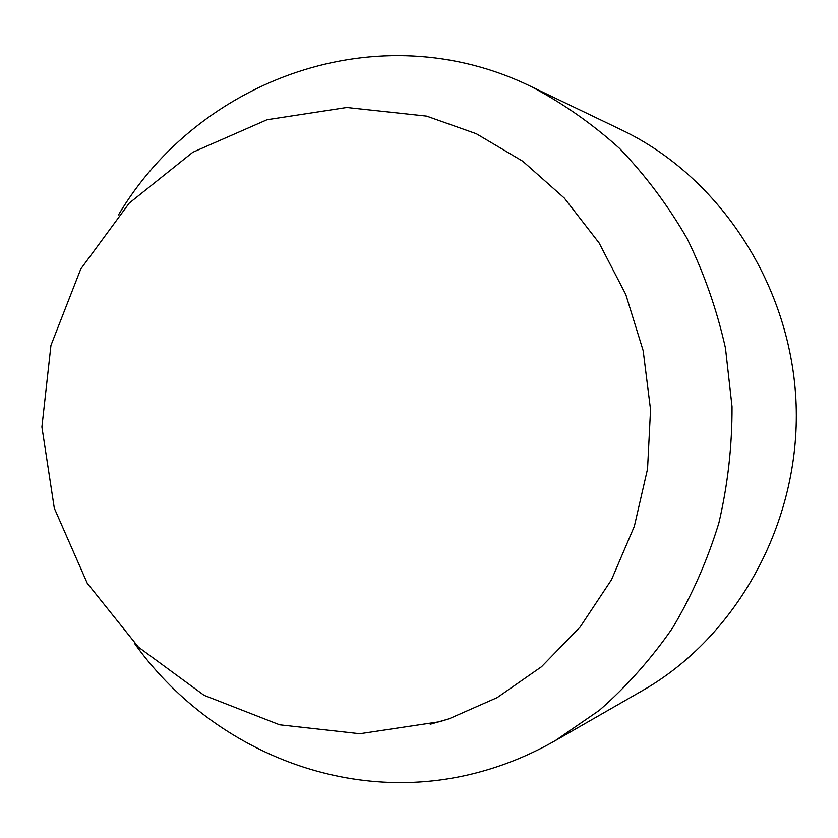 <?xml version="1.0" encoding="UTF-8"?>
<svg xmlns="http://www.w3.org/2000/svg" width="838" height="838" viewBox="0 0 838 838"><rect width="100%" height="100%" fill="white"/><g stroke="black" fill="none" stroke-linecap="round" stroke-linejoin="round"><path stroke-width="1.26" d="M134.31 643.113C210.726 750.46 350.368 808.712 482.489 771.211C507.629 764.183 531.868 754.011 555.196 740.687L642.285 690.711C736.864 636.807 800.458 522.682 796.1 404.283C791.721 285.884 719.884 176.745 621.597 129.953L531.072 86.534C378.168 11.868 198.931 79.453 118.514 214.863M430.208 724.242L448.864 718.878L497.154 697.625L541.484 666.734L580.137 627.002L611.53 579.676L634.335 526.337L647.544 468.945L650.539 409.646L643.186 350.734L625.787 294.473L599.107 242.968L564.309 198.072L522.839 161.305L476.351 133.755L426.626 116.126L346.764 107.494L267.029 119.729L192.803 152.265L129.23 203.121L80.783 268.956L50.95 345.34L41.9 426.982L54.302 508.184L87.267 583.29L138.406 647.114L204.063 695.32L279.609 724.786L359.827 733.721L439.301 721.78L448.864 718.878M555.196 740.687L599.327 710.331C626.761 686.343 651.189 658.857 672.631 627.882C692.031 595.221 707.44 560.266 718.847 523.038C727.772 484.93 732.161 446.13 732.024 406.639L725.457 348.105C716.867 309.735 704.077 273.198 687.066 238.495C667.876 205.268 645.354 175.236 619.523 148.41C592.131 123.71 562.644 103.084 531.072 86.534"/></g></svg>

